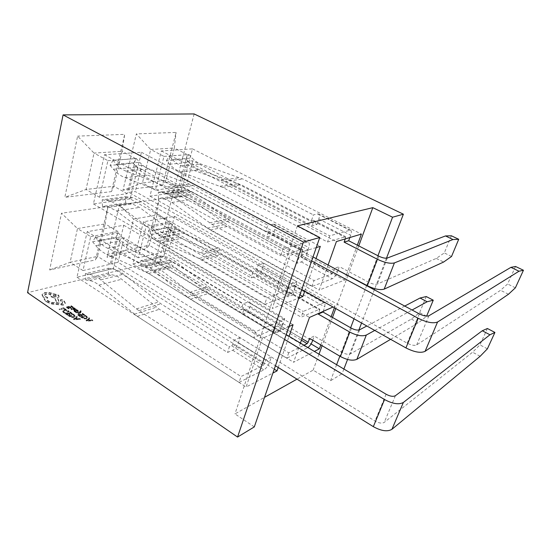 <?xml version="1.0" encoding="UTF-8"?>
<svg xmlns="http://www.w3.org/2000/svg" width="551" height="551" viewBox="0 0 551 551"><rect width="100%" height="100%" fill="white"/><g stroke="black" fill="none" stroke-linecap="round" stroke-linejoin="round"><path stroke-width="0.41" stroke-dasharray="2.75 2.07" d="M487.394 328.499L479.962 344.885L472.6 352.213L384.226 422.39C381.988 423.643 378.923 423.196 375.017 421.054L118.059 262.283L111.522 263.791L275.431 365.754M487.38 348.852L479.962 344.885M286.196 334.602L124.037 237.812L118.059 262.283M124.037 237.812L117.473 239.1L111.522 263.791M117.473 239.1L284.523 339.457M480.135 356.29L472.6 352.213M108.547 274.267L108.306 268.247L85.336 273.689L85.625 279.901L108.547 274.267L112.376 274.88C115.586 275.41 118.685 276.871 121.668 279.247L159.356 309.276L227.563 352.488L232.674 350.236C235.132 348.859 237.02 346.434 238.335 342.949L240.036 337.646L271.34 356.993L265.74 359.727L264.287 363.991L263.144 365.513L241.014 376.505L239.079 382.415L263.86 369.873C266.236 368.385 268.123 365.878 269.508 362.351L271.34 356.993M85.625 279.901L89.503 280.562C92.754 281.127 95.902 282.642 98.939 285.115L137.351 316.377L239.079 382.415M108.306 268.247L112.142 268.847C116.068 269.473 119.863 271.244 123.534 274.143L160.864 303.759L229.354 346.827L227.563 352.488M85.336 273.689L89.221 274.322C93.202 274.997 97.059 276.836 100.792 279.86L138.838 310.688L241.014 376.505M240.036 337.646L234.209 340.112L232.866 344.334L231.723 345.808L229.354 346.827M234.209 340.112L265.74 359.727M515.543 266.477L507.602 283.979L500.556 290.308L416.701 344.898C414.517 345.835 411.356 345.263 407.217 343.183L135.326 191.576L128.72 192.416L301.783 289.495M515.399 287.808L507.602 283.979M313.023 256.966L141.752 165.245L135.326 191.576M141.752 165.245L135.126 165.823L128.72 192.416M135.126 165.823L311.659 260.905M508.477 294.241L500.556 290.308M133.445 163.42L136.393 158.564L113.031 160.341L110.069 165.369L133.445 163.42L136.738 167.16C140.106 170.962 143.894 173.668 148.109 175.28L191.39 191.755L265.83 231.613L268.489 231.103L267.056 236.882L301.156 255.244L306.673 253.563L308.725 247.537C309.607 244.761 309.524 242.991 308.47 242.226L307.272 242.151L282.883 249.011L280.659 255.781L302.478 249.376L302.781 250.45L301.156 255.244M110.069 165.369L113.437 169.247C116.881 173.193 120.745 176.003 125.036 177.684L169.15 194.861L280.659 255.781M136.393 158.564L139.706 162.311C142.482 165.424 145.595 167.635 149.052 168.943L193.091 185.515L267.869 225.173L265.83 231.613M113.031 160.341L116.419 164.232C119.257 167.463 122.432 169.756 125.952 171.113L170.844 188.394L282.883 249.011M267.056 236.882L272.828 235.442L274.735 229.491C275.541 226.757 275.369 224.973 274.219 224.161L267.869 225.173M272.828 235.442L306.673 253.563M125.683 203.071L125.463 196.707L102.204 199.806L102.472 206.391L125.683 203.071L132.364 203.925L139.499 207.431L179.144 236.675L251.173 277.904L256.27 276.278C258.729 275.163 260.657 272.745 262.056 269.012L263.901 263.268L297.044 281.747L291.5 283.731L289.929 288.366L288.758 289.881L266.808 297.967L264.694 304.4L289.282 295.074C291.651 293.855 293.573 291.348 295.054 287.56L297.044 281.747M102.472 206.391L109.256 207.3L116.516 210.95L156.98 241.372L264.694 304.4M125.463 196.707L133.17 197.747L141.49 201.893L180.769 230.711L253.116 271.767L251.173 277.904M102.204 199.806L110.035 200.901L118.499 205.22L158.592 235.208L266.808 297.967M263.901 263.268L258.109 264.997L256.649 269.577L255.478 271.037L253.116 271.767M258.109 264.997L291.5 283.731M187.216 161.278L312.148 225.655L316.949 224.457L192.816 160.789L187.216 161.278L180.687 185.797L303.381 251.476L301.948 255.685L300.915 257.014L298.945 257.62L297.037 263.261L301.287 261.904C303.36 260.947 305.061 258.75 306.404 255.32L308.209 250.03L186.279 185.088L180.687 185.797M178.035 195.577L177.911 189.716L158.302 192.333L158.461 198.374L178.035 195.577L184.461 196.321L191.28 199.51L228.927 226.117L297.037 263.261M158.461 198.374L164.983 199.166L171.926 202.472L210.351 230.056L311.956 286.472L332.315 278.751C334.299 277.704 336 275.438 337.412 271.96L337.997 270.341M338.1 270.059L339.347 266.615L334.739 268.261M334.643 268.544L333.21 272.518L332.177 273.888L314.022 280.576L311.956 286.472M177.911 189.716L185.322 190.625L193.27 194.393L230.559 220.627L298.945 257.62M158.302 192.333L165.83 193.284L173.923 197.196L211.983 224.388L314.022 280.576M166.402 160.672L169.329 156.057L188.959 154.562L186.052 159.032L166.402 160.672L169.584 164.219C172.842 167.821 176.52 170.383 180.611 171.898L222.632 187.381L327.535 242.013L345.511 236.737L345.284 238.9M186.052 159.032L189.172 162.462C192.361 165.947 195.963 168.42 199.985 169.88L241.193 184.785L311.411 220.765L313.519 220.297L313.622 221.316L312.148 225.655M192.816 160.789L186.279 185.088M316.949 224.457L318.815 219.002C319.718 216.082 319.532 214.38 318.251 213.898L313.409 214.869L311.411 220.765M349.844 237.536L350.684 235.215C351.662 232.26 351.559 230.573 350.381 230.139L329.698 235.835L327.535 242.013M451.386 235.787L444.306 252.923L436.275 258.405L377.283 284.075C375.231 284.647 372.448 284.075 368.929 282.374L339.347 266.615M308.209 250.03L303.381 251.476M451.538 256.477L444.306 252.923M436.275 258.405L443.617 262.049M188.959 154.562L192.092 157.992C194.717 160.851 197.678 162.869 200.977 164.053L242.895 179.061L313.409 214.869M169.329 156.057L172.532 159.604C175.211 162.559 178.228 164.646 181.596 165.879L224.333 181.465L329.698 235.835M115.717 237.35L118.486 232.963L95.392 237.274L92.616 241.806L115.717 237.35L118.858 241.09C122.067 244.892 125.669 247.681 129.671 249.465L170.686 267.71L241.069 309.827L243.439 308.939L243.921 309.187L242.461 314.187L274.625 333.507L280.211 331.027L282.105 325.483L282.546 322.087C282.27 321.013 281.561 320.696 280.418 321.15L255.754 331.626L253.715 337.832L275.769 328.238L276.12 329.099L274.625 333.507M92.616 241.806L95.826 245.684C99.104 249.624 102.775 252.523 106.839 254.39L148.584 273.461L253.715 337.832M118.486 232.963L121.647 236.71C124.292 239.823 127.253 242.103 130.532 243.549L172.256 261.945L242.95 303.897L241.069 309.827M95.392 237.274L98.622 241.159C101.315 244.389 104.332 246.765 107.672 248.274L150.141 267.504L255.754 331.626M242.461 314.187L248.274 311.969L250.03 306.48L250.347 303.091C250.009 301.996 249.245 301.645 248.046 302.044L242.95 303.897M248.274 311.969L280.211 331.027M169.185 228.968L287.987 296.803L292.863 294.943L174.763 227.873L169.185 228.968L163.089 251.869L279.853 320.778L278.524 324.684L277.511 326.02L275.521 326.874L273.744 332.115L278.041 330.221C280.122 329.037 281.795 326.839 283.062 323.616L284.743 318.705L168.654 250.581L163.089 251.869M160.479 261.498L160.334 255.933L140.842 260.547L141.028 266.278L160.479 261.498L164.177 262.028C167.27 262.483 170.245 263.798 173.097 265.961L209.008 293.263L273.744 332.115M141.028 266.278L144.775 266.842C147.916 267.325 150.94 268.688 153.846 270.934L190.439 299.248L286.802 358.26L307.892 347.55M312.768 340.201L314.277 336.034L309.586 338.321M140.842 260.547L144.603 261.091C148.446 261.663 152.145 263.316 155.713 266.057L191.962 293.979L288.717 352.805L303.987 345.222M288.717 352.805L286.802 358.26M160.334 255.933L164.04 256.442C167.821 256.986 171.464 258.577 174.97 261.222L210.523 288.145L275.521 326.874M148.391 231.055L151.146 226.854L170.679 223.21L167.938 227.287L148.391 231.055L151.435 234.595C154.542 238.197 158.047 240.835 161.939 242.509L201.852 259.604L301.197 317.169L319.511 309.201L319.745 310.027L318.519 313.443M167.938 227.287L170.92 230.711C173.964 234.196 177.401 236.744 181.231 238.349L220.428 254.769L287.092 292.671L289.385 291.996L287.987 296.803M174.763 227.873L168.654 250.581M292.863 294.943L294.592 289.874L294.695 285.914L293.208 285.652L288.938 287.202L287.092 292.671M323.175 311.377L324.794 306.907L325.062 302.96L323.678 302.768L303.202 311.467L301.197 317.169M426.274 296.548L419.621 312.631L411.383 319.07L350.436 353.88C348.356 354.699 345.642 354.231 342.295 352.482L314.277 336.034M284.743 318.705L279.853 320.778M426.605 316.136L419.621 312.631M374.756 330.435L412.072 310.006M390.604 339.326L418.381 322.865L426.522 316.322M404.723 306.074L366.849 325.992M411.383 319.07L418.381 322.865M170.679 223.21L173.675 226.64L182.147 232.88L222.012 249.438L288.938 287.202M151.146 226.854L154.204 230.408C156.766 233.355 159.645 235.511 162.841 236.868L203.429 254.107L303.202 311.467M78.69 313.856L78.152 313.491L79.985 312.121L76.437 312.334L75.859 311.942L80.239 311.79L80.591 311.033L80.171 310.805L81.045 310.867L81.066 311.873L78.559 314.407L78.152 313.491M71.788 309.256L71.086 308.491L71.637 308.333L72.202 309.09L73.586 309.269L72.856 308.643L72.952 307.692L74.819 308.05L75.15 308.829L76.162 309.028L74.075 309.621L71.788 309.256L71.664 309.807L70.962 309.042L71.513 308.884L72.078 309.641L73.462 309.814L72.739 309.194L72.828 308.243L74.695 308.601L75.012 309.366L76.031 309.579L73.951 310.172L71.664 309.807M73.331 307.121L71.155 306.149L69.619 306.57L71.079 307.554L70.556 307.699L69.102 306.714L67.635 307.121L69.206 308.188L68.682 308.333L66.581 306.914L71.148 305.647L73.331 307.121L72.691 307.816L72.815 307.265M68.214 310.53L69.082 311.377L68.51 311.542L66.216 310.151L64.488 310.254L63.523 310.936L65.369 312.431L64.742 312.61L63.372 311.852L62.752 310.778L63.971 309.862L66.175 309.752L68.214 310.53L68.09 311.081L68.958 311.928L69.082 311.377M194.159 113.947L155.258 261.539L342.081 373.743L330.545 380.727L313.133 370.12L296.982 379.164M254.3 426.908L234.967 413.904L264.514 397.354M155.258 261.539L27.55 292.677M66.03 309.125L65.507 309.276L63.882 308.167L59.756 309.311L59.226 308.953L63.882 307.665L66.03 309.125L65.383 309.827L65.507 309.276M72.305 313.388L71.782 313.54L70.101 312.396L68.544 312.837L70.018 313.843L69.488 314.001L68.014 312.996L66.526 313.416L68.117 314.511L67.58 314.662L65.452 313.209L70.094 311.887L72.305 313.388L71.658 314.098L71.782 313.54M73.09 313.918L75.191 315.978L74.103 316.908L71.83 316.963L68.462 315.262L73.09 313.918L72.966 314.476L75.067 316.529L73.972 317.466L71.706 317.521L68.338 315.819L72.966 314.476M80.446 318.919L74.24 319.208L73.662 318.815L76.692 316.37L77.285 316.77L76.431 317.417L78.166 318.602L79.847 318.512L80.446 318.919L80.315 319.477L74.116 319.766L73.538 319.373L76.568 316.921L77.161 317.328L76.3 317.968L78.035 319.153L80.315 319.477M77.312 310.179L76.155 309.696L77.96 310.185L78.318 310.661L77.953 311.081L74.97 310.544L76.072 311.487L75.521 311.646L74.13 310.592L75.15 310.123L77.477 310.709L77.312 310.179L77.188 310.723L76.031 310.247L76.155 309.696M84.696 314.786L84.186 314.938L82.492 313.801L80.976 314.242L82.457 315.248L81.941 315.399L80.46 314.394L79.007 314.821L80.604 315.909L80.081 316.06L77.946 314.614L82.471 313.292L84.696 314.786L84.055 315.489L84.186 314.938M85.481 315.317L87.609 317.362L86.562 318.292L84.324 318.347L80.963 316.66L85.481 315.317L85.35 315.868L87.478 317.913L86.431 318.843L84.2 318.905L80.832 317.211L85.35 315.868M92.857 320.289L86.762 320.586L86.183 320.193L89.097 317.755L89.689 318.154L88.869 318.795L90.612 319.973L92.258 319.89L92.857 320.289L92.726 320.84L86.631 321.143L86.052 320.751L88.966 318.306L89.558 318.705L88.739 319.346L90.481 320.524L92.726 320.84M63.296 304.655L51.959 303.539L46.325 301.342L44.225 298.663L44.452 297.437L43.391 296.755L42.103 294.392L44.576 292.553L49.342 292.45L58.337 295.026C59.515 296.135 59.267 296.975 57.6 297.533L58.833 300.949L56.209 300.812L54.707 297.63L51.209 296.293C50.265 295.453 50.189 294.737 50.988 294.138L46.277 293.766C44.528 294.33 44.28 295.198 45.54 296.348L47.765 297.409C46.498 298.284 46.594 299.351 48.054 300.605L48.371 300.832C50.844 302.299 53.564 302.843 56.526 302.458L61.554 303.436C62.883 302.988 63.069 302.313 62.111 301.418L60.458 300.316L60.679 299.524L62.504 299.813L64.295 301.032L65.328 303.091L63.179 305.199L51.842 304.09L46.208 301.893L44.108 299.214L44.335 297.981L43.274 297.306L41.986 294.943L44.466 293.098L49.232 292.987L58.22 295.57C59.398 296.679 59.15 297.519 57.483 298.077L58.716 301.493L56.092 301.356L54.583 298.174L51.091 296.837C50.148 296.004 50.072 295.281 50.871 294.682L46.16 294.31C44.411 294.881 44.17 295.742 45.423 296.899L47.648 297.953C46.38 298.835 46.477 299.902 47.937 301.156L48.254 301.383C50.726 302.85 53.447 303.394 56.402 303.002L61.43 303.987C62.759 303.532 62.945 302.857 61.987 301.962L60.341 300.867L60.555 300.068L62.387 300.357L64.171 301.576L65.211 303.635L63.179 305.199M316.274 247.564L289.957 255.416L272.263 308.519L298.814 298.084M304.737 291.155L316.047 258.584M288.979 326.543L262.324 338.362L246.111 387.016L272.917 373.041M278.214 367.489L289.048 336.303M358.763 245.904L347.95 275.335M347.846 275.617L335.752 308.553M332.48 317.445L322.101 345.711M318.988 354.176L313.133 370.12M297.382 225.889L234.967 413.904M300.391 343.073L293.573 362.269L314.38 351.421M334.395 307.795L335.001 306.136L333.018 307.017M320.785 344.933L331.137 316.68M328.086 265.031L319.201 290.067L344.54 280.108L346.462 274.873M346.565 274.591L357.344 245.174M107.906 160.665L135.608 158.557L127.157 193.725L99.6 197.286L107.906 160.665L94.021 153.082L122.019 151.311L113.885 186.259L86.052 189.468L94.021 153.082L77.615 136.125L64.818 197.341L111.426 191.61L124.712 134.348L77.615 136.125M135.608 158.557L122.019 151.311L124.712 134.348M99.6 197.286L86.052 189.468L64.818 197.341M127.157 193.725L113.885 186.259L111.426 191.61M163.964 156.401L187.306 154.624L178.696 187.071L155.403 190.081L163.964 156.401L150.692 149.493L174.316 147.992L165.989 180.253L142.434 182.966L150.692 149.493L136.366 133.914L122.983 190.191L162.511 185.336L176.113 132.412L136.366 133.914M187.306 154.624L174.316 147.992L176.113 132.412M155.403 190.081L142.434 182.966L122.983 190.191M178.696 187.071L165.989 180.253L162.511 185.336M90.681 236.627L118.066 231.572L110.214 264.253L82.987 270.555L90.681 236.627L77.491 228.569L105.131 223.878L97.568 256.373L70.108 262.297L77.491 228.569L61.498 213.237L49.638 269.956L95.592 259.845L107.968 206.522L61.498 213.237M118.066 231.572L105.131 223.878L107.968 206.522M82.987 270.555L70.108 262.297L49.638 269.956M110.214 264.253L97.568 256.373L95.592 259.845M146.18 226.378L169.398 222.094L161.347 252.42L138.198 257.778L146.18 226.378L133.528 219.057L157.001 215.076L149.211 245.243L125.828 250.285L133.528 219.057L119.498 204.855L107.025 257.331L146.215 248.708L158.957 199.152L119.498 204.855M169.398 222.094L157.001 215.076L158.957 199.152M138.198 257.778L125.828 250.285L107.025 257.331M161.347 252.42L149.211 245.243L146.215 248.708M377.945 255.747L366.711 285.377M366.601 285.659L354.031 318.809M350.636 327.749L339.85 356.187M336.627 364.7L330.545 380.727M386.471 258.205L374.77 288.669M374.336 289.798L361.566 323.031M358.88 330.021L347.564 359.479M343.886 369.039L342.081 373.743M113.258 268.557L76.982 277.229L87.196 231.702L123.761 225.249L113.258 268.557L274.253 369.163M76.982 277.229L246.111 387.016M87.196 231.702L262.324 338.362M123.761 225.249L293.07 324.732M163.723 256.497L132.874 263.874L143.487 221.764L174.467 216.288L163.723 256.497L311.067 343.914M132.874 263.874L293.573 362.269M143.487 221.764L309.483 317.452M174.467 216.288L335.001 306.136M180.997 191.872L149.948 196.142L161.347 150.946L192.492 148.866L180.997 191.872L344.54 280.108M149.948 196.142L319.201 290.067M161.347 150.946L336.42 241.545M192.492 148.866L361.408 234.085M130.153 198.87L93.429 203.918L104.463 154.748L141.449 152.276L130.153 198.87L299.944 294.819M93.429 203.918L272.263 308.519M104.463 154.748L289.957 255.416M141.449 152.276L320.296 246.359M65.383 309.827L63.758 308.718L63.882 308.167M63.758 308.718L59.632 309.869L59.756 309.311M59.632 309.869L59.226 308.953M59.102 309.51L63.758 308.216L63.882 307.665M63.758 308.216L65.913 309.676M68.958 311.928L68.386 312.093L68.51 311.542M68.386 312.093L66.092 310.709L64.371 310.805L63.399 311.494L63.847 312.293L65.245 312.989L65.369 312.431M65.245 312.989L64.619 313.168L64.742 312.61M64.619 313.168L63.248 312.41L62.628 311.329L63.847 310.42L66.051 310.303L68.09 311.081M71.658 314.098L69.97 312.947L70.101 312.396M69.97 312.947L68.42 313.395L68.544 312.837M68.42 313.395L69.894 314.401L70.018 313.843M69.894 314.401L69.364 314.552L69.488 314.001M69.364 314.552L67.89 313.547L68.014 312.996M67.89 313.547L66.402 313.974L66.526 313.416M66.402 313.974L67.993 315.062L68.117 314.511M67.993 315.062L67.456 315.22L67.58 314.662M67.456 315.22L65.328 313.767L65.452 313.209M65.328 313.767L69.97 312.438L70.094 311.887M69.97 312.438L72.181 313.946M69.405 316.026L72.973 314.986L74.323 316.377L73.428 317.073L71.664 317.149L69.405 316.026L69.529 315.468L73.097 314.435L74.454 315.819L73.552 316.515L71.795 316.591L69.529 315.468M68.338 315.819L68.462 315.262M72.973 314.986L73.097 314.435M75.955 318.244L77.354 319.194L74.413 319.394L76.079 317.686L77.477 318.643L74.537 318.836L76.079 317.686M74.116 319.766L74.24 319.208M73.538 319.373L73.662 318.815M76.568 316.921L76.692 316.37M77.161 317.328L77.285 316.77M76.3 317.968L76.431 317.417M78.035 319.153L78.166 318.602M79.716 319.07L79.847 318.512M77.354 319.194L77.477 318.643M74.805 319.339L74.929 318.781M74.413 319.394L74.537 318.836L74.399 319.38M74.654 319.236L74.784 318.685M72.691 307.816L71.031 306.693L71.155 306.149M71.031 306.693L69.502 307.121L69.619 306.57M69.502 307.121L70.955 308.105L71.079 307.554M70.955 308.105L70.432 308.25L70.556 307.699M70.432 308.25L68.978 307.265L69.102 306.714M68.978 307.265L67.511 307.672L67.635 307.121M67.511 307.672L69.089 308.739L69.206 308.188M69.089 308.739L68.558 308.884L68.682 308.333M68.558 308.884L66.464 307.465L66.581 306.914M66.464 307.465L71.024 306.198L71.148 305.647M71.024 306.198L73.207 307.672M73.021 308.815L73.827 308.601L74.654 309.269L73.903 309.696L73.021 308.815L73.145 308.264L74.585 308.346L74.778 308.718L74.027 309.145L73.145 308.264M70.962 309.042L71.086 308.491M71.513 308.884L71.637 308.333M73.462 309.814L73.586 309.269M75.012 309.366L75.136 308.815M75.026 309.373L75.15 308.829M75.521 309.235L75.645 308.684M76.031 309.579L76.162 309.028M74.654 309.269L74.778 308.718M73.903 309.696L74.027 309.145M76.031 310.247L76.741 309.531M76.617 310.075L78.194 311.205L77.119 311.666L76.038 311.343L76.162 310.792M76.038 311.343L74.688 311.294L74.812 310.743M74.688 311.294L75.948 312.038L76.072 311.487M75.948 312.038L75.397 312.197L75.521 311.646M75.397 312.197L74.006 311.143L74.371 310.723L76.086 310.978L76.21 310.427M76.086 310.978L77.354 311.26L77.188 310.723M78.028 314.042L79.785 312.238M79.661 312.789L79.985 312.121M79.854 312.672L79.971 312.114M79.84 312.665L79.64 312.148M79.516 312.699L76.313 312.885L76.437 312.334M76.313 312.885L75.735 312.493L75.859 311.942M75.735 312.493L80.115 312.334L80.239 311.79M80.115 312.334L80.474 312.018L80.171 310.805M80.047 311.349L80.673 310.661M80.542 311.205L81.031 311.501L80.942 312.417L78.559 314.407M84.055 315.489L82.368 314.345L82.492 313.801M82.368 314.345L80.845 314.793L80.976 314.242M80.845 314.793L82.326 315.792L82.457 315.248M82.326 315.792L81.81 315.95L81.941 315.399M81.81 315.95L80.329 314.945L80.46 314.394M80.329 314.945L78.876 315.372L79.007 314.821M78.876 315.372L80.48 316.46L80.604 315.909M80.48 316.46L79.957 316.611L80.081 316.06M79.957 316.611L77.822 315.165L77.946 314.614M77.822 315.165L82.347 313.836L82.471 313.292M82.347 313.836L84.572 315.337M81.892 317.417L85.377 316.377L86.748 317.762L85.88 318.457L84.151 318.533L81.892 317.417L82.023 316.866L85.501 315.826L86.872 317.211L86.011 317.906L84.282 317.975L82.023 316.866M80.832 317.211L80.963 316.66M85.377 316.377L85.501 315.826M88.401 319.621L89.806 320.565L86.913 320.765L88.532 319.063L89.937 320.014L87.044 320.214L88.532 319.063M87.03 320.2L86.906 320.758L87.044 320.214M86.631 321.143L86.762 320.586M86.052 320.751L86.183 320.193M88.966 318.306L89.097 317.755M89.558 318.705L89.689 318.154M88.739 319.346L88.869 318.795M90.481 320.524L90.612 319.973M92.127 320.441L92.258 319.89M89.806 320.565L89.937 320.014M87.299 320.71L87.43 320.159M87.154 320.613L87.278 320.062M55.933 295.818L56.05 295.908C56.409 297.017 55.52 297.209 53.392 296.472L53.282 296.397C52.917 295.281 53.805 295.088 55.933 295.818L56.168 295.364C56.526 296.472 55.637 296.665 53.509 295.928L53.399 295.853C53.034 294.737 53.915 294.551 56.05 295.274M56.023 304.441L56.14 303.89M51.842 304.09L51.959 303.539M44.335 297.981L44.452 297.437M53.034 294.103L53.151 293.566M57.159 298.167L57.276 297.623M58.716 301.493L58.833 300.949M56.092 301.356L56.209 300.812M54.583 298.174L54.707 297.63M50.871 294.682L50.988 294.138M47.648 297.953L47.765 297.409M56.402 303.002L56.526 302.458M61.919 301.907L62.036 301.356M62.387 300.357L62.504 299.813M64.068 301.487L64.185 300.942M395.411 395.701L384.226 422.39M386.106 394.234L375.017 421.054M232.674 350.236L263.86 369.873M137.351 316.377L159.356 309.276M138.838 310.688L160.864 303.759M231.723 345.808L263.144 365.513M136.393 308.904L158.461 302.051M100.792 279.86L123.534 274.143M89.221 274.322L112.142 268.847M89.503 280.562L112.376 274.88M98.939 285.115L121.668 279.247M134.368 314.194L156.436 307.183M232.866 344.334L264.287 363.991M238.335 342.949L269.508 362.351M428.912 315.757L416.701 344.898M419.332 313.891L407.217 343.183M268.185 231.055L302.478 249.376M169.15 194.861L191.39 191.755M170.844 188.394L193.091 185.515M272.938 224.03L307.272 242.151M167.456 186.844L189.771 184.02M125.952 171.113L149.052 168.943M116.419 164.232L139.706 162.311M113.437 169.247L136.738 167.16M125.036 177.684L148.109 175.28M166.388 193.58L188.683 190.522M268.557 232.143L302.781 250.45M274.735 229.491L308.725 247.537M256.27 276.278L289.282 295.074M156.98 241.372L179.144 236.675M158.592 235.208L180.769 230.711M255.478 271.037L288.758 289.881M156.009 233.493L178.242 229.064M118.499 205.22L141.49 201.893M106.309 200.199L129.506 197.072M106.57 206.804L129.719 203.457M116.516 210.95L139.499 207.431M153.839 239.265L176.072 234.65M256.649 269.577L289.929 288.366M262.056 269.012L295.054 287.56M301.287 261.904L332.315 278.751M210.351 230.056L228.927 226.117M211.983 224.388L230.559 220.627M300.915 257.014L332.177 273.888M209.532 222.838L228.162 219.133M173.923 197.196L193.27 194.393M162.249 192.664L181.802 190.026M162.407 198.725L181.92 195.908M171.926 202.472L191.28 199.51M207.369 228.155L226.006 224.285M301.948 255.685L333.21 272.518M313.622 221.316L345.697 237.736M306.404 255.32L337.412 271.96M318.815 219.002L350.684 235.215M378.861 256.215L368.929 282.374M387.298 258.033L377.283 284.075M313.367 220.297L345.511 236.737M222.632 187.381L241.193 184.785M224.333 181.465L242.895 179.061M317.617 213.912L349.782 230.187M221.123 180.06L239.747 177.711M181.596 165.879L200.977 164.053M172.532 159.604L192.092 157.992M169.584 164.219L189.172 162.462M180.611 171.898L199.985 169.88M220.014 186.231L238.631 183.676M243.439 308.939L275.769 328.238M148.584 273.461L170.686 267.71M150.141 267.504L172.256 261.945M248.046 302.044L280.418 321.15M146.938 265.816L169.116 260.334M107.672 248.274L130.532 243.549M98.622 241.159L121.647 236.71M95.826 245.684L118.858 241.09M106.839 254.39L129.671 249.465M145.974 272.077L168.124 266.388M243.845 309.827L276.12 329.099M250.03 306.48L282.105 325.483M278.041 330.221L307.472 347.798M190.439 299.248L209.008 293.263M191.962 293.979L210.523 288.145M277.511 326.02L301.404 340.222M189.627 292.374L208.237 286.596M155.713 266.057L174.97 261.222M144.603 261.091L164.04 256.442M144.775 266.842L164.177 262.028M153.846 270.934L173.097 265.961M187.609 297.285L206.226 291.369M278.524 324.684L301.976 338.596M289.358 292.774L319.745 310.027M283.062 323.616L312.479 341M294.592 289.874L324.794 306.907M351.504 328.244L342.295 352.482M359.713 329.746L350.436 353.88M289.068 291.934L319.511 309.201M201.852 259.604L220.428 254.769M203.429 254.107L222.012 249.438M293.208 285.652L323.678 302.768M200.385 252.599L219.022 247.984M162.841 236.868L182.147 232.88M154.204 230.408L173.675 226.64M151.435 234.595L170.92 230.711M161.939 242.509L181.231 238.349M199.366 258.357L217.989 253.577M67.635 311.287L67.759 310.73M66.092 310.709L66.216 310.151M64.371 310.805L64.488 310.254M63.399 311.494L63.523 310.936M63.999 312.403L64.123 311.852M63.455 312.555L63.572 312.004M62.628 311.329L62.752 310.778M63.847 310.42L63.971 309.862M66.051 310.303L66.175 309.752M74.103 315.248L74.227 314.697M75.067 316.529L75.191 315.978M73.972 317.466L74.103 316.908M71.706 317.521L71.83 316.963M69.516 316.625L69.646 316.067M70.032 316.453L70.156 315.902M73.572 315.399L73.696 314.841M74.323 316.377L74.454 315.819M73.428 317.073L73.552 316.515M71.664 317.149L71.795 316.591M72.078 309.641L72.202 309.09M72.739 309.194L72.856 308.643M72.828 308.243L72.952 307.692M73.765 308.216L73.889 307.672M74.695 308.601L74.819 308.05M73.951 310.172L74.075 309.621M73.317 309.201L73.441 308.656M73.297 308.608L73.421 308.057M73.827 308.601L73.951 308.05M74.357 308.822L74.481 308.271M74.213 309.607L74.337 309.056M77.595 310.557L77.719 310.013M78.194 311.205L78.318 310.661M77.829 311.632L77.953 311.081M77.119 311.666L77.243 311.122M75.26 311.088L75.384 310.537M74.846 311.095L74.97 310.544M74.97 311.597L75.094 311.053M74.557 311.77L74.681 311.219M74.006 311.143L74.13 310.592M74.371 310.723L74.495 310.172M75.026 310.674L75.15 310.123M76.913 311.26L77.037 310.709M77.354 311.26L77.477 310.709M80.474 312.018L80.598 311.467M80.398 311.529L80.529 310.984M80.921 311.418L81.045 310.867M80.942 312.417L81.066 311.873M86.493 316.632L86.624 316.088M87.478 317.913L87.609 317.362M86.431 318.843L86.562 318.292M84.2 318.905L84.324 318.347M82.023 318.017L82.147 317.459M82.519 317.844L82.65 317.293M85.977 316.784L86.108 316.233M86.748 317.762L86.872 317.211M85.88 318.457L86.011 317.906M84.151 318.533L84.282 317.975M46.208 301.893L46.325 301.342M44.108 299.214L44.225 298.663M43.619 297.561L43.736 297.01M41.986 294.943L42.103 294.392M44.466 293.098L44.576 292.553M49.232 292.987L49.342 292.45M57.91 295.336L58.027 294.799M57.483 298.077L57.6 297.533M51.353 297.03L51.47 296.479M46.16 294.31L46.277 293.766M45.657 297.065L45.767 296.514M48.254 301.383L48.371 300.832M56.629 303.16L56.753 302.609M61.43 303.987L61.554 303.436M60.631 301.039L60.755 300.488M60.431 300.929L60.548 300.385M60.555 300.068L60.679 299.524M65.211 303.635L65.328 303.091M268.489 231.103L302.761 249.41M274.219 224.161L308.47 242.226M110.035 200.901L133.17 197.747M109.256 207.3L132.364 203.925M165.83 193.284L185.322 190.625M164.983 199.166L184.461 196.321M313.519 220.297L345.649 236.73M318.251 213.898L350.381 230.139M243.921 309.187L276.216 328.458M250.347 303.091L282.546 322.087M289.385 291.996L319.807 309.256M294.695 285.914L325.062 302.96M68.4 311.315L68.524 310.757M67.856 311.453L67.98 310.895M63.847 312.293L63.971 311.735M63.248 312.41L63.372 311.852M74.385 315.461L74.516 314.903M73.937 315.02L73.813 315.571M71.43 309.634L71.554 309.09M71.926 309.524L72.05 308.98M74.833 308.705L74.957 308.154M74.585 308.346L74.461 308.891M77.829 310.73L77.96 310.185M74.867 311.522L74.991 310.971M74.371 311.625L74.495 311.081M77.347 310.847L77.477 310.296M80.467 311.577L80.591 311.033M81.031 311.501L81.155 310.95M86.851 316.901L86.975 316.35M86.404 316.453L86.273 317.004M45.802 301.597L45.919 301.046M43.274 297.306L43.391 296.755M58.22 295.57L58.337 295.026M51.091 296.837L51.209 296.293M45.423 296.899L45.54 296.348M47.937 301.156L48.054 300.605M61.987 301.962L62.111 301.418M60.341 300.867L60.458 300.316M64.171 301.576L64.295 301.032M56.168 295.364L56.05 295.908M53.399 295.853L53.282 296.397"/><path stroke-width="0.83" d="M275.431 365.754L373.33 426.66C381.264 431.027 387.47 431.908 391.933 429.312L480.135 356.29L487.38 348.852L494.922 332.432L487.394 328.499L482.29 330.752L395.411 395.701C393.194 396.844 390.094 396.355 386.106 394.234L286.196 334.602M284.523 339.457L384.55 399.551C392.649 403.883 398.917 404.854 403.353 402.464L489.963 334.781L482.29 330.752M494.922 332.432L489.963 334.781M301.783 289.495L405.922 347.915C414.345 352.172 420.737 353.315 425.09 351.338L508.477 294.241L515.399 287.808L523.45 270.259L515.543 266.477L510.922 267.352L428.912 315.757C426.756 316.577 423.561 315.957 419.332 313.891L313.023 256.966M311.659 260.905L418.188 318.271C426.798 322.48 433.258 323.726 437.563 322.004L518.994 271.223L510.922 267.352M523.45 270.259L518.994 271.223M345.284 238.9L344.12 242.13L377.366 259.266L367.324 285.707L334.643 268.544M367.324 285.707C374.473 289.172 380.094 290.315 384.199 289.123L443.617 262.049L451.538 256.477L458.714 239.292L451.386 235.787L445.497 235.938L387.298 258.033C385.259 258.502 382.449 257.896 378.861 256.215L348.693 240.739L349.844 237.536M377.366 259.266C384.646 262.689 390.322 263.908 394.399 262.917L452.963 239.527L458.714 239.292M445.497 235.938L452.963 239.527M344.12 242.13L348.693 240.739M307.892 347.55C309.786 346.111 311.315 343.92 312.479 341L312.768 340.201M318.519 313.443L318.285 314.098L349.727 332.053L340.435 356.531L309.586 338.321L308.167 342.274L307.155 343.645L303.987 345.222M366.849 325.992L359.713 329.746C357.647 330.483 354.906 329.98 351.504 328.244L322.948 312.024L323.175 311.377M340.435 356.531C347.226 360.099 352.702 361.029 356.862 359.328L390.604 339.326M349.727 332.053C356.642 335.587 362.165 336.592 366.312 335.056L374.756 330.435M412.072 310.006L427.135 301.762L433.258 300.205L426.605 316.136M433.258 300.205L426.274 296.548L420.02 298.022L404.723 306.074M420.02 298.022L427.135 301.762M318.285 314.098L322.948 312.024M264.514 397.354L296.982 379.164M319.738 237.522L254.3 426.908L237.557 437.053L303.436 242.075L319.738 237.522L297.382 225.889L372.813 207.651L358.763 245.904M372.813 207.651L392.56 217.211L403.387 214.194L194.159 113.947L63.076 114.897L27.55 292.677L237.557 437.053M298.814 298.084L302.885 296.486L304.737 291.155M316.047 258.584L320.296 246.359L316.274 247.564M272.917 373.041L277.029 370.899L278.214 367.489M289.048 336.303L293.07 324.732L288.979 326.543M335.752 308.553L332.48 317.445M322.101 345.711L318.988 354.176M314.38 351.421L319.36 348.831L320.785 344.933M333.018 307.017L309.483 317.452L300.391 343.073M331.137 316.68L334.395 307.795M357.344 245.174L361.408 234.085L336.42 241.545L328.086 265.031M392.56 217.211L377.945 255.747M354.031 318.809L350.636 327.749M339.85 356.187L336.627 364.7M403.387 214.194L386.471 258.205M374.77 288.669L374.336 289.798M361.566 323.031L358.88 330.021M347.564 359.479L343.886 369.039M63.076 114.897L303.436 242.075M274.253 369.163L277.029 370.899M311.067 343.914L319.36 348.831M299.944 294.819L302.885 296.486M384.55 399.551L373.33 426.66M403.353 402.464L391.933 429.312M418.188 318.271L405.922 347.915M437.563 322.004L425.09 351.338M394.399 262.917L384.199 289.123M301.404 340.222L307.155 343.645M301.976 338.596L308.167 342.274M366.312 335.056L356.862 359.328"/></g></svg>
